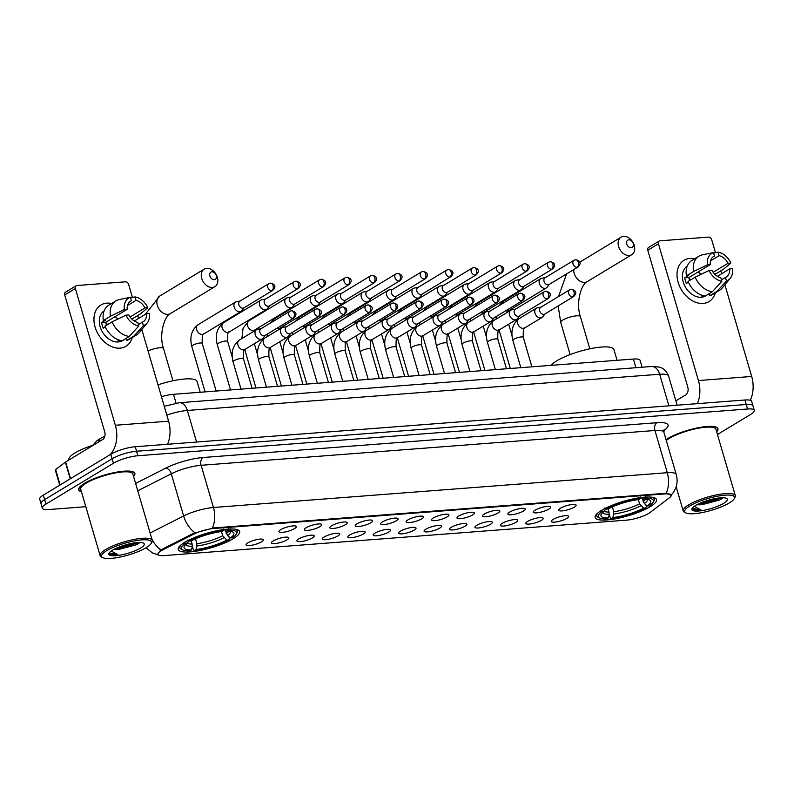<?xml version="1.0" encoding="UTF-8"?>
<svg xmlns="http://www.w3.org/2000/svg" width="794" height="794" viewBox="0 0 794 794"><rect width="100%" height="100%" fill="white"/><g stroke="black" fill="none" stroke-linecap="round" stroke-linejoin="round"><path stroke-width="1.19" d="M233.297 538.65A31.978 7.573 163.7 0 0 239.659 531.533A31.978 7.573 163.7 0 0 217.903 530.521A31.978 7.573 163.7 0 0 184.635 542.381A31.978 7.573 163.7 0 0 178.273 549.488A31.978 7.573 163.7 0 0 200.028 550.5A31.978 7.573 163.7 0 0 233.297 538.65M650.177 506.681A31.978 7.573 163.7 0 0 656.539 499.575A31.978 7.573 163.7 0 0 634.783 498.563A31.978 7.573 163.7 0 0 601.505 510.413A31.978 7.573 163.7 0 0 595.143 517.519A31.978 7.573 163.7 0 0 616.898 518.532A31.978 7.573 163.7 0 0 650.177 506.681M560.534 508.2A9.052 2.144 -16.3 0 1 569.338 504.974A9.052 2.144 -16.3 0 1 575.928 504.855A9.052 2.144 -16.3 0 1 574.31 507.148A9.052 2.144 -16.3 0 1 564.286 510.611A9.052 2.144 -16.3 0 1 558.738 509.887A9.052 2.144 -16.3 0 1 560.534 508.2M535.096 510.155A9.052 2.144 -16.3 0 1 543.9 506.929A9.052 2.144 -16.3 0 1 550.49 506.81A9.052 2.144 -16.3 0 1 548.872 509.093A9.052 2.144 -16.3 0 1 538.858 512.567A9.052 2.144 -16.3 0 1 533.31 511.832A9.052 2.144 -16.3 0 1 535.096 510.155M509.669 512.1A9.052 2.144 -16.3 0 1 518.462 508.875A9.052 2.144 -16.3 0 1 525.062 508.756A9.052 2.144 -16.3 0 1 523.435 511.048A9.052 2.144 -16.3 0 1 513.42 514.512A9.052 2.144 -16.3 0 1 507.872 513.787A9.052 2.144 -16.3 0 1 509.669 512.1M484.231 514.055A9.052 2.144 -16.3 0 1 493.034 510.83A9.052 2.144 -16.3 0 1 499.625 510.711A9.052 2.144 -16.3 0 1 498.007 512.993A9.052 2.144 -16.3 0 1 487.982 516.467A9.052 2.144 -16.3 0 1 482.434 515.733A9.052 2.144 -16.3 0 1 484.231 514.055M458.793 516.001A9.052 2.144 -16.3 0 1 467.597 512.775A9.052 2.144 -16.3 0 1 474.187 512.656A9.052 2.144 -16.3 0 1 472.569 514.949A9.052 2.144 -16.3 0 1 462.545 518.413A9.052 2.144 -16.3 0 1 456.997 517.688A9.052 2.144 -16.3 0 1 458.793 516.001M433.365 517.956A9.052 2.144 -16.3 0 1 442.159 514.73A9.052 2.144 -16.3 0 1 448.759 514.611A9.052 2.144 -16.3 0 1 447.131 516.894A9.052 2.144 -16.3 0 1 437.117 520.368A9.052 2.144 -16.3 0 1 431.569 519.633A9.052 2.144 -16.3 0 1 433.365 517.956M407.927 519.901A9.052 2.144 -16.3 0 1 416.721 516.676A9.052 2.144 -16.3 0 1 423.321 516.557A9.052 2.144 -16.3 0 1 421.703 518.849A9.052 2.144 -16.3 0 1 411.679 522.313A9.052 2.144 -16.3 0 1 406.131 521.589A9.052 2.144 -16.3 0 1 407.927 519.901M382.49 521.856A9.052 2.144 -16.3 0 1 391.293 518.631A9.052 2.144 -16.3 0 1 397.883 518.512A9.052 2.144 -16.3 0 1 396.266 520.795A9.052 2.144 -16.3 0 1 386.241 524.268A9.052 2.144 -16.3 0 1 380.693 523.534A9.052 2.144 -16.3 0 1 382.49 521.856M357.052 523.802A9.052 2.144 -16.3 0 1 365.855 520.576A9.052 2.144 -16.3 0 1 372.446 520.457A9.052 2.144 -16.3 0 1 370.828 522.75A9.052 2.144 -16.3 0 1 360.813 526.214A9.052 2.144 -16.3 0 1 355.265 525.489A9.052 2.144 -16.3 0 1 357.052 523.802M331.624 525.757A9.052 2.144 -16.3 0 1 340.418 522.521A9.052 2.144 -16.3 0 1 347.018 522.412A9.052 2.144 -16.3 0 1 345.39 524.695A9.052 2.144 -16.3 0 1 335.376 528.169A9.052 2.144 -16.3 0 1 329.828 527.434A9.052 2.144 -16.3 0 1 331.624 525.757M306.186 527.702A9.052 2.144 -16.3 0 1 314.99 524.477A9.052 2.144 -16.3 0 1 321.58 524.358A9.052 2.144 -16.3 0 1 319.962 526.65A9.052 2.144 -16.3 0 1 309.938 530.114A9.052 2.144 -16.3 0 1 304.39 529.39A9.052 2.144 -16.3 0 1 306.186 527.702M280.748 529.658A9.052 2.144 -16.3 0 1 289.552 526.422A9.052 2.144 -16.3 0 1 296.142 526.313A9.052 2.144 -16.3 0 1 294.524 528.596A9.052 2.144 -16.3 0 1 284.5 532.069A9.052 2.144 -16.3 0 1 278.952 531.335A9.052 2.144 -16.3 0 1 280.748 529.658M553.071 519.445A9.052 2.144 -16.3 0 1 561.864 516.219A9.052 2.144 -16.3 0 1 568.464 516.1A9.052 2.144 -16.3 0 1 566.847 518.383A9.052 2.144 -16.3 0 1 556.822 521.856A9.052 2.144 -16.3 0 1 551.274 521.132A9.052 2.144 -16.3 0 1 553.071 519.445M527.633 521.39A9.052 2.144 -16.3 0 1 536.436 518.164A9.052 2.144 -16.3 0 1 543.027 518.055A9.052 2.144 -16.3 0 1 541.409 520.338A9.052 2.144 -16.3 0 1 531.385 523.802A9.052 2.144 -16.3 0 1 525.836 523.077A9.052 2.144 -16.3 0 1 527.633 521.39M502.205 523.345A9.052 2.144 -16.3 0 1 510.999 520.12A9.052 2.144 -16.3 0 1 517.589 520.001A9.052 2.144 -16.3 0 1 515.971 522.283A9.052 2.144 -16.3 0 1 505.957 525.757A9.052 2.144 -16.3 0 1 500.409 525.033A9.052 2.144 -16.3 0 1 502.205 523.345M476.767 525.291A9.052 2.144 -16.3 0 1 485.561 522.065A9.052 2.144 -16.3 0 1 492.161 521.956A9.052 2.144 -16.3 0 1 490.543 524.239A9.052 2.144 -16.3 0 1 480.519 527.702A9.052 2.144 -16.3 0 1 474.971 526.978A9.052 2.144 -16.3 0 1 476.767 525.291M451.329 527.246A9.052 2.144 -16.3 0 1 460.133 524.02A9.052 2.144 -16.3 0 1 466.723 523.901A9.052 2.144 -16.3 0 1 465.105 526.184A9.052 2.144 -16.3 0 1 455.081 529.658A9.052 2.144 -16.3 0 1 449.533 528.923A9.052 2.144 -16.3 0 1 451.329 527.246M425.892 529.191A9.052 2.144 -16.3 0 1 434.695 525.965A9.052 2.144 -16.3 0 1 441.285 525.856A9.052 2.144 -16.3 0 1 439.668 528.139A9.052 2.144 -16.3 0 1 429.643 531.603A9.052 2.144 -16.3 0 1 424.095 530.878A9.052 2.144 -16.3 0 1 425.892 529.191M400.464 531.146A9.052 2.144 -16.3 0 1 409.257 527.921A9.052 2.144 -16.3 0 1 415.858 527.802A9.052 2.144 -16.3 0 1 414.23 530.084A9.052 2.144 -16.3 0 1 404.215 533.558A9.052 2.144 -16.3 0 1 398.667 532.824A9.052 2.144 -16.3 0 1 400.464 531.146M375.026 533.092A9.052 2.144 -16.3 0 1 383.82 529.866A9.052 2.144 -16.3 0 1 390.42 529.757A9.052 2.144 -16.3 0 1 388.802 532.04A9.052 2.144 -16.3 0 1 378.778 535.503A9.052 2.144 -16.3 0 1 373.23 534.779A9.052 2.144 -16.3 0 1 375.026 533.092M349.588 535.047A9.052 2.144 -16.3 0 1 358.392 531.821A9.052 2.144 -16.3 0 1 364.982 531.702A9.052 2.144 -16.3 0 1 363.364 533.985A9.052 2.144 -16.3 0 1 353.34 537.459A9.052 2.144 -16.3 0 1 347.792 536.724A9.052 2.144 -16.3 0 1 349.588 535.047M324.16 536.992A9.052 2.144 -16.3 0 1 332.954 533.766A9.052 2.144 -16.3 0 1 339.544 533.657A9.052 2.144 -16.3 0 1 337.926 535.94A9.052 2.144 -16.3 0 1 327.912 539.404A9.052 2.144 -16.3 0 1 322.364 538.679A9.052 2.144 -16.3 0 1 324.16 536.992M298.723 538.947A9.052 2.144 -16.3 0 1 307.516 535.722A9.052 2.144 -16.3 0 1 314.116 535.603A9.052 2.144 -16.3 0 1 312.499 537.885A9.052 2.144 -16.3 0 1 302.474 541.359A9.052 2.144 -16.3 0 1 296.926 540.625A9.052 2.144 -16.3 0 1 298.723 538.947M273.285 540.893A9.052 2.144 -16.3 0 1 282.088 537.667A9.052 2.144 -16.3 0 1 288.679 537.558A9.052 2.144 -16.3 0 1 287.061 539.841A9.052 2.144 -16.3 0 1 277.037 543.304A9.052 2.144 -16.3 0 1 271.488 542.58A9.052 2.144 -16.3 0 1 273.285 540.893M247.847 542.848A9.052 2.144 -16.3 0 1 256.651 539.622A9.052 2.144 -16.3 0 1 263.241 539.503A9.052 2.144 -16.3 0 1 261.623 541.786A9.052 2.144 -16.3 0 1 251.609 545.26A9.052 2.144 -16.3 0 1 246.061 544.525A9.052 2.144 -16.3 0 1 247.847 542.848M650.236 512.368A16.297 3.861 -16.3 0 1 648.758 513.361A16.297 3.861 -16.3 0 1 626.764 520.12L163.981 555.601A16.297 3.861 -16.3 0 1 157.937 554.371A16.297 3.861 -16.3 0 1 163.028 549.726L193.567 534.233A16.297 3.861 -16.3 0 1 213.705 528.506L665.164 493.888A16.297 3.861 -16.3 0 1 671.208 495.119A16.297 3.861 -16.3 0 1 669.441 497.749L650.236 512.368M161.45 396.692A18.103 4.288 -16.3 0 1 173.489 394.31L633.404 359.047A18.103 4.288 -16.3 0 1 640.123 360.416L642.118 367.245M716.645 431.767A29.269 6.928 163.7 0 0 717.945 428.691A29.269 6.928 163.7 0 0 698.035 427.768A29.269 6.928 163.7 0 0 667.585 438.616A29.269 6.928 163.7 0 0 666.037 439.608M133.571 476.469A29.269 6.928 163.7 0 0 134.871 473.393A29.269 6.928 163.7 0 0 114.961 472.47A29.269 6.928 163.7 0 0 84.511 483.318A29.269 6.928 163.7 0 0 78.685 489.829A29.269 6.928 163.7 0 0 81.445 491.714M717.448 434.517L750.697 414.399A18.103 4.288 163.7 0 0 754.3 410.369L751.67 401.367A18.103 4.288 163.7 0 0 744.951 399.997L135.248 446.744A18.103 4.288 163.7 0 0 110.813 454.247L43.303 495.119L44.623 499.615A18.103 4.288 163.7 0 0 41.02 503.644A18.103 4.288 163.7 0 1 44.623 499.615L112.133 458.753L44.623 499.615L45.933 504.121A18.103 4.288 163.7 0 0 42.33 508.14A18.103 4.288 163.7 0 0 49.049 509.52L85.821 506.701M135.248 446.744L136.568 451.24A18.103 4.288 163.7 0 0 112.133 458.753A18.103 4.288 163.7 0 1 136.568 451.24L746.271 404.493L136.568 451.24L137.878 455.746A18.103 4.288 163.7 0 0 113.453 463.259L45.933 504.121M752.98 405.863A18.103 4.288 163.7 0 0 746.271 404.493A18.103 4.288 163.7 0 1 752.98 405.863M159.763 551.145L162.79 548.912L193.329 533.419L213.546 527.95L664.995 493.332L671.089 494.751M754.3 410.369A18.103 4.288 163.7 0 0 747.581 408.999L137.878 455.746M43.303 495.119A18.103 4.288 163.7 0 0 39.7 499.138L42.33 508.14M689.946 258.427A24.138 17.508 -121.2 0 1 694.681 258.775A24.138 17.508 -121.2 0 0 689.946 258.427A24.138 17.508 -121.2 0 0 678.155 282.346A24.138 17.508 -121.2 0 0 703.107 303.447A24.138 17.508 -121.2 0 1 679.595 286.257A24.138 17.508 -121.2 0 1 684.021 260.283A24.138 17.508 -121.2 0 1 689.946 258.427M715.305 292.847A24.138 17.508 -121.2 0 1 703.107 303.447A24.138 17.508 -121.2 0 0 709.022 301.581A24.138 17.508 -121.2 0 0 715.305 292.847M750.27 400.285A24.138 15.602 -94.4 0 0 751.69 376.465L724.882 284.798M697.34 403.65A24.138 15.602 -94.4 0 0 698.432 380.554L658.444 243.818L647.785 250.269L687.763 387.006A6.034 3.901 85.6 0 1 685.857 394.777L675.853 400.841M721.647 273.741L720.803 270.843M715.503 252.74L711.702 239.728A3.017 2.193 58.8 0 0 708.585 237.098L659.913 240.83A3.017 2.193 58.8 0 0 659.179 241.058A3.017 2.193 58.8 0 0 658.444 243.818M647.785 250.269A3.017 2.193 -121.2 0 1 648.519 247.51L659.179 241.058M689.013 278.168A15.086 10.947 -121.2 0 1 690.73 279.835M710.58 260.819L719.086 255.668A12.069 8.754 -121.2 0 1 728.048 263.251L713.141 272.273M717.359 276.332L729.686 268.878A12.069 8.754 -121.2 0 1 726.222 277.066A12.069 8.754 -121.2 0 1 725.458 277.463L721.468 279.875M698.075 271.985A12.069 8.754 -121.2 0 1 700.933 274.377M709.29 293.671L705.588 295.904A17.498 12.694 -121.2 0 1 701.301 297.254A17.498 12.694 -121.2 0 1 684.319 284.947A17.498 12.694 -121.2 0 1 687.247 266.099M704.218 295.874A17.498 12.694 -121.2 0 1 703.424 295.964A17.498 12.694 -121.2 0 1 701.062 295.894L702.035 295.308M689.539 280.56A12.069 8.754 58.8 0 1 688.944 277.513L710.263 264.61L707.444 264.829L693.519 271.528L686.413 275.826L688.269 275.687L684.716 277.84A17.498 12.694 -121.2 0 0 686.363 283.468L688.398 282.237M709.27 293.611L709.876 295.676L716.982 291.368L726.47 280.927L725.458 277.463M729.686 268.878L732.515 268.66A15.691 11.384 -121.2 0 1 730.242 278.307L722.351 287.865A19.91 14.441 -121.2 0 1 719.632 290.227L712.526 294.534A19.91 14.441 -121.2 0 1 709.876 295.676M705.28 296.023A19.91 14.441 -121.2 0 1 688.061 281.453L695.167 277.156L709.082 270.456L711.91 270.238A12.069 8.754 -121.2 0 0 720.863 277.811L721.875 281.274L712.387 291.726L705.28 296.023M686.413 275.826A19.91 14.441 -121.2 0 1 691.902 260.462L699.008 256.154A19.91 14.441 -121.2 0 1 701.658 255.013L713.478 252.561L714.491 256.025L713.022 256.909M719.632 290.227A19.91 14.441 -121.2 0 1 716.982 291.368M712.387 291.726A19.91 14.441 -121.2 0 1 695.167 277.156M693.519 271.528A19.91 14.441 -121.2 0 1 699.008 256.154M730.242 278.307A15.691 11.384 -121.2 0 1 726.47 280.927M721.875 281.274A15.691 11.384 -121.2 0 1 709.082 270.456M707.444 264.829A15.691 11.384 -121.2 0 1 713.478 252.561M710.263 264.61A12.069 8.754 -121.2 0 1 713.727 256.412A12.069 8.754 -121.2 0 1 714.491 256.025M714.342 273.771L716.367 273.533L723.473 269.235L730.867 263.032L728.048 263.251M719.086 255.668L718.074 252.204L713.647 253.127M718.074 252.204A15.691 11.384 -121.2 0 1 730.867 263.032M688.944 277.513L684.716 277.84M689.857 505.937A25.944 6.144 163.7 0 0 685.867 512.924A25.944 6.144 163.7 0 0 705.34 511.892A25.944 6.144 163.7 0 0 729.339 502.91A25.944 6.144 163.7 0 0 734.172 498.801A25.944 6.144 163.7 0 0 719.731 495.803A25.944 6.144 163.7 0 0 689.857 505.937M734.172 498.801L734.986 497.411A27.155 6.431 163.7 0 0 735.333 495.684A27.155 6.431 163.7 0 0 716.863 494.821A27.155 6.431 163.7 0 0 688.606 504.885A27.155 6.431 163.7 0 0 683.207 510.919A27.155 6.431 163.7 0 0 684.438 512.199L685.867 512.924M735.333 495.684L715.92 429.286A27.155 6.431 163.7 0 0 697.44 428.423A27.155 6.431 163.7 0 0 669.193 438.487A27.155 6.431 163.7 0 0 666.295 440.491M716.585 431.569A28.961 6.858 163.7 0 0 717.657 428.77A28.961 6.858 163.7 0 0 697.946 427.857A28.961 6.858 163.7 0 0 667.814 438.596A28.961 6.858 163.7 0 0 666.067 439.727M696.963 504.706A13.637 3.226 163.7 0 0 703.067 504.408L697.866 504.24M723.652 503.346A18.461 4.377 163.7 0 0 726.5 498.384A18.461 4.377 163.7 0 0 712.645 499.108A18.461 4.377 163.7 0 0 695.554 505.5A18.461 4.377 163.7 0 0 692.11 508.438A18.461 4.377 163.7 0 0 702.402 510.562A18.461 4.377 163.7 0 0 723.652 503.346M703.067 504.408L719.692 499.992L722.729 498.086M692.517 507.862L692.904 509.48C694.214 510.274 696.904 510.423 700.953 509.917L694.274 506.334M676.627 400.365A30.172 7.146 163.7 0 0 675.793 400.633M700.953 509.917L692.437 508.388M719.86 497.898L701.648 502.542M722.292 497.759L705.409 502.939L699.048 503.674M628.818 239.838A4.228 3.067 58.8 0 0 626.754 244.026A4.228 3.067 58.8 0 0 631.121 247.718A4.228 3.067 58.8 0 0 633.185 243.53A4.228 3.067 58.8 0 0 628.818 239.838M629.215 255.499A10.262 7.444 -121.2 0 1 619.221 248.194A10.262 7.444 -121.2 0 1 621.106 237.158A10.262 7.444 -121.2 0 1 623.618 236.364A10.262 7.444 -121.2 0 1 633.612 243.669A10.262 7.444 -121.2 0 1 631.726 254.705A10.262 7.444 -121.2 0 1 629.215 255.499M642.187 498.443L644.381 503.575L647.229 505.967A25.944 6.144 163.7 0 0 649.571 500.051A25.944 6.144 163.7 0 0 643.309 499.188L644.956 498.195L645.343 496.637M617.067 360.297L613.931 349.558A33.189 7.861 163.7 0 0 591.351 348.506A33.189 7.861 163.7 0 0 556.822 360.804A33.189 7.861 163.7 0 0 551.125 365.359M597.872 512.954A29.934 7.086 163.7 0 0 596.78 515.822A29.934 7.086 163.7 0 0 598.14 517.231L599.569 517.956A28.723 6.799 163.7 0 0 606.725 518.909L608.373 517.906L609.246 514.373L608.254 508.845M647.229 505.967L649.353 505.808A28.723 6.799 163.7 0 0 653.045 502.324L653.859 500.935A29.934 7.086 163.7 0 0 654.236 499.019A29.934 7.086 163.7 0 0 651.775 497.183M601.078 510.234L602.328 511.286A28.723 6.799 163.7 0 0 599.569 517.956M604.631 508.081L605.882 509.143A28.723 6.799 163.7 0 1 640.361 498.543L640.748 496.984M653.045 502.324A28.723 6.799 163.7 0 0 644.956 498.195M602.328 511.286L604.452 511.128A25.944 6.144 163.7 0 0 601.266 514.175A25.944 6.144 163.7 0 0 608.373 517.906M640.361 498.543L638.723 499.535A25.944 6.144 163.7 0 0 608.006 508.974L605.882 509.143M605.812 508.418L604.452 511.128M643.309 499.188L640.947 497.62M645.81 504.776L646.395 506.761L645.8 507.962A28.723 6.799 163.7 0 1 611.32 518.551L610.268 517.857L609.246 514.363A23.215 5.498 163.7 0 1 602.795 512.428M611.32 518.551L612.958 517.559A25.944 6.144 163.7 0 0 643.676 508.12L645.8 507.962M612.363 506.87L613.782 511.713L612.958 517.559M643.676 508.12L639.567 503.793L638.336 499.585M211.948 271.806A4.228 3.067 58.8 0 0 209.884 275.994A4.228 3.067 58.8 0 0 214.251 279.687A4.228 3.067 58.8 0 0 216.305 275.498A4.228 3.067 58.8 0 0 211.948 271.806M212.335 287.458A10.262 7.444 -121.2 0 1 202.351 280.153A10.262 7.444 -121.2 0 1 204.227 269.116A10.262 7.444 -121.2 0 1 206.748 268.332A10.262 7.444 -121.2 0 1 216.742 275.637A10.262 7.444 -121.2 0 1 214.856 286.674A10.262 7.444 -121.2 0 1 212.335 287.458M225.307 530.402L227.501 535.543L230.349 537.935A25.944 6.144 163.7 0 0 232.702 532.01A25.944 6.144 163.7 0 0 226.439 531.146L228.077 530.154L228.464 528.596M180.992 544.912A29.934 7.086 163.7 0 0 179.91 547.791A29.934 7.086 163.7 0 0 181.26 549.19L182.689 549.924A28.723 6.799 163.7 0 0 189.845 550.867L191.493 549.875L192.376 546.341L191.374 540.813M230.349 537.935L232.473 537.766A28.723 6.799 163.7 0 0 236.165 534.283L236.979 532.893A29.934 7.086 163.7 0 0 237.366 530.988A29.934 7.086 163.7 0 0 234.905 529.151M184.208 542.203L185.459 543.255A28.723 6.799 163.7 0 0 182.689 549.924M187.761 540.049L189.012 541.101A28.723 6.799 163.7 0 1 223.491 530.501L223.878 528.953M236.165 534.283A28.723 6.799 163.7 0 0 228.077 530.154M185.459 543.255L187.583 543.086A25.944 6.144 163.7 0 0 184.397 546.133A25.944 6.144 163.7 0 0 191.493 549.875M223.491 530.501L221.844 531.504A25.944 6.144 163.7 0 0 191.136 540.942L189.012 541.101M188.932 540.377L187.583 543.086M226.439 531.146L224.067 529.578M200.197 392.266L197.051 381.517A33.189 7.861 163.7 0 0 157.986 384.852M228.94 536.744L229.516 538.729L228.92 539.92A28.723 6.799 163.7 0 1 194.441 550.52L193.399 549.825L192.376 546.332A23.215 5.498 163.7 0 1 185.915 544.386M194.441 550.52L196.088 549.517A25.944 6.144 163.7 0 0 226.796 540.079L228.92 539.92M195.493 538.838L196.902 543.682L196.088 549.517M226.796 540.079L222.687 535.751L221.466 531.553M542.024 278.237A5.429 3.94 58.8 0 0 541.677 278.277A5.429 3.94 58.8 0 0 540.694 278.654A5.429 3.94 58.8 0 0 539.374 283.617A5.429 3.94 58.8 0 0 544.982 288.361A5.429 3.94 58.8 0 0 546.312 287.944A5.429 3.94 58.8 0 0 547.106 287.239L549.418 284.302M577.049 267.3A3.92 2.848 58.8 0 1 573.228 264.501A3.92 2.848 58.8 0 1 573.953 260.283L545.021 277.791A3.92 2.848 58.8 0 0 544.069 281.374A3.92 2.848 58.8 0 0 548.128 284.808A3.92 2.848 58.8 0 0 549.091 284.5L578.012 266.992C581.436 263.37 580.662 260.948 575.68 259.727A3.92 2.531 -94.4 0 1 578.29 262.238A3.92 2.531 85.6 0 1 577.049 267.3A3.92 2.848 58.8 0 0 578.012 266.992M516.586 280.183A5.429 3.94 58.8 0 0 516.239 280.232A5.429 3.94 58.8 0 0 515.256 280.6A5.429 3.94 58.8 0 0 513.936 285.562A5.429 3.94 58.8 0 0 519.554 290.316A5.429 3.94 58.8 0 0 520.884 289.889A5.429 3.94 58.8 0 0 521.668 289.195L523.98 286.257M551.612 269.245A3.92 2.848 58.8 0 1 547.791 266.456A3.92 2.848 58.8 0 1 548.515 262.238L519.594 279.746A3.92 2.848 58.8 0 0 518.641 283.329A3.92 2.848 58.8 0 0 522.69 286.753A3.92 2.848 58.8 0 0 523.653 286.455L552.574 268.948C556.008 265.315 555.224 262.893 550.242 261.683A3.92 2.531 -94.4 0 1 552.852 264.194A3.92 2.531 85.6 0 1 551.612 269.245A3.92 2.848 58.8 0 0 552.574 268.948M491.149 282.138A5.429 3.94 58.8 0 0 490.811 282.178A5.429 3.94 58.8 0 0 489.819 282.555A5.429 3.94 58.8 0 0 488.499 287.517A5.429 3.94 58.8 0 0 494.116 292.261A5.429 3.94 58.8 0 0 495.446 291.845A5.429 3.94 58.8 0 0 496.23 291.14L498.543 288.202M526.184 271.201A3.92 2.848 58.8 0 1 522.363 268.402A3.92 2.848 58.8 0 1 523.077 264.184L494.156 281.691A3.92 2.848 58.8 0 0 493.203 285.274A3.92 2.848 58.8 0 0 497.252 288.708A3.92 2.848 58.8 0 0 498.215 288.401L527.147 270.893C530.571 267.27 529.797 264.849 524.814 263.628A3.92 2.531 -94.4 0 1 527.424 266.139A3.92 2.531 85.6 0 1 526.184 271.201A3.92 2.848 58.8 0 0 527.147 270.893M465.721 284.083A5.429 3.94 58.8 0 0 465.373 284.133A5.429 3.94 58.8 0 0 464.391 284.5A5.429 3.94 58.8 0 0 463.071 289.463A5.429 3.94 58.8 0 0 468.678 294.217A5.429 3.94 58.8 0 0 470.008 293.79A5.429 3.94 58.8 0 0 470.802 293.095L473.105 290.157M500.746 273.146A3.92 2.848 58.8 0 1 496.925 270.357A3.92 2.848 58.8 0 1 497.649 266.139L468.718 283.647A3.92 2.848 58.8 0 0 467.765 287.229A3.92 2.848 58.8 0 0 471.825 290.654A3.92 2.848 58.8 0 0 472.787 290.356L501.709 272.848C505.133 269.216 504.359 266.794 499.376 265.583A3.92 2.531 -94.4 0 1 501.987 268.094A3.92 2.531 85.6 0 1 500.746 273.146A3.92 2.848 58.8 0 0 501.709 272.848M440.283 286.038A5.429 3.94 58.8 0 0 439.936 286.078A5.429 3.94 58.8 0 0 438.953 286.455A5.429 3.94 58.8 0 0 437.633 291.418A5.429 3.94 58.8 0 0 443.241 296.162A5.429 3.94 58.8 0 0 444.58 295.745A5.429 3.94 58.8 0 0 445.365 295.04L447.677 292.103M475.308 275.101A3.92 2.848 58.8 0 1 471.487 272.302A3.92 2.848 58.8 0 1 472.212 268.084L443.29 285.592A3.92 2.848 58.8 0 0 442.337 289.175A3.92 2.848 58.8 0 0 446.387 292.609A3.92 2.848 58.8 0 0 447.35 292.301L476.271 274.793C479.695 271.171 478.921 268.749 473.939 267.528A3.92 2.531 -94.4 0 1 476.549 270.039A3.92 2.531 85.6 0 1 475.308 275.101A3.92 2.848 58.8 0 0 476.271 274.793M414.845 287.984A5.429 3.94 58.8 0 0 414.508 288.033A5.429 3.94 58.8 0 0 413.515 288.401A5.429 3.94 58.8 0 0 412.195 293.363A5.429 3.94 58.8 0 0 417.813 298.117A5.429 3.94 58.8 0 0 419.143 297.69A5.429 3.94 58.8 0 0 419.927 296.996L422.239 294.058M449.88 277.046A3.92 2.848 58.8 0 1 446.059 274.258A3.92 2.848 58.8 0 1 446.774 270.039L417.852 287.547A3.92 2.848 58.8 0 0 416.9 291.13A3.92 2.848 58.8 0 0 420.949 294.554A3.92 2.848 58.8 0 0 421.912 294.256L450.833 276.749C454.267 273.116 453.483 270.694 448.511 269.484A3.92 2.531 -94.4 0 1 451.111 271.995A3.92 2.531 85.6 0 1 449.88 277.046A3.92 2.848 58.8 0 0 450.833 276.749M389.417 289.939A5.429 3.94 58.8 0 0 389.07 289.979A5.429 3.94 58.8 0 0 388.077 290.356A5.429 3.94 58.8 0 0 386.757 295.318A5.429 3.94 58.8 0 0 392.375 300.063A5.429 3.94 58.8 0 0 393.705 299.646A5.429 3.94 58.8 0 0 394.499 298.941L396.802 296.003M424.443 279.002A3.92 2.848 58.8 0 1 420.622 276.203A3.92 2.848 58.8 0 1 421.336 271.985L392.415 289.492A3.92 2.848 58.8 0 0 391.462 293.075A3.92 2.848 58.8 0 0 395.521 296.509A3.92 2.848 58.8 0 0 396.474 296.202L425.405 278.694C428.829 275.071 428.055 272.65 423.073 271.429A3.92 2.531 -94.4 0 1 425.683 273.94A3.92 2.531 85.6 0 1 424.443 279.002A3.92 2.848 58.8 0 0 425.405 278.694M363.98 291.884A5.429 3.94 58.8 0 0 363.632 291.934A5.429 3.94 58.8 0 0 362.65 292.301A5.429 3.94 58.8 0 0 361.33 297.264A5.429 3.94 58.8 0 0 366.937 302.018A5.429 3.94 58.8 0 0 368.267 301.591A5.429 3.94 58.8 0 0 369.061 300.896L371.374 297.958M399.005 280.947A3.92 2.848 58.8 0 1 395.184 278.158A3.92 2.848 58.8 0 1 395.908 273.94L366.977 291.438A3.92 2.848 58.8 0 0 366.024 295.031A3.92 2.848 58.8 0 0 370.083 298.455A3.92 2.848 58.8 0 0 371.046 298.157L399.968 280.649C403.392 277.017 402.618 274.595 397.635 273.384A3.92 2.531 -94.4 0 1 400.245 275.895A3.92 2.531 85.6 0 1 399.005 280.947A3.92 2.848 58.8 0 0 399.968 280.649M338.542 293.84A5.429 3.94 58.8 0 0 338.194 293.879A5.429 3.94 58.8 0 0 337.212 294.256A5.429 3.94 58.8 0 0 335.892 299.219A5.429 3.94 58.8 0 0 341.509 303.963A5.429 3.94 58.8 0 0 342.839 303.546A5.429 3.94 58.8 0 0 343.623 302.842L345.936 299.904M373.567 282.902A3.92 2.848 58.8 0 1 369.746 280.103A3.92 2.848 58.8 0 1 370.47 275.885L341.549 293.393A3.92 2.848 58.8 0 0 340.596 296.976A3.92 2.848 58.8 0 0 344.646 300.41A3.92 2.848 58.8 0 0 345.608 300.102L374.53 282.595C377.964 278.972 377.18 276.55 372.197 275.329A3.92 2.531 -94.4 0 1 374.808 277.84A3.92 2.531 85.6 0 1 373.567 282.902A3.92 2.848 58.8 0 0 374.53 282.595M313.104 295.785A5.429 3.94 58.8 0 0 312.767 295.834A5.429 3.94 58.8 0 0 311.774 296.202A5.429 3.94 58.8 0 0 310.454 301.164A5.429 3.94 58.8 0 0 316.072 305.918A5.429 3.94 58.8 0 0 317.401 305.492A5.429 3.94 58.8 0 0 318.186 304.797L320.498 301.859M348.139 284.848A3.92 2.848 58.8 0 1 344.318 282.059A3.92 2.848 58.8 0 1 345.033 277.831L316.111 295.338A3.92 2.848 58.8 0 0 315.158 298.931A3.92 2.848 58.8 0 0 319.208 302.355A3.92 2.848 58.8 0 0 320.171 302.057L349.102 284.55C352.526 280.917 351.752 278.496 346.77 277.285A3.92 2.531 -94.4 0 1 349.38 279.796A3.92 2.531 85.6 0 1 348.139 284.848A3.92 2.848 58.8 0 0 349.102 284.55M287.676 297.74A5.429 3.94 58.8 0 0 287.329 297.78A5.429 3.94 58.8 0 0 286.346 298.157A5.429 3.94 58.8 0 0 285.026 303.119A5.429 3.94 58.8 0 0 290.634 307.864A5.429 3.94 58.8 0 0 291.964 307.447A5.429 3.94 58.8 0 0 292.758 306.742L295.06 303.804M322.701 286.803A3.92 2.848 58.8 0 1 318.88 284.004A3.92 2.848 58.8 0 1 319.605 279.786L290.673 297.293A3.92 2.848 58.8 0 0 289.721 300.876A3.92 2.848 58.8 0 0 293.78 304.31A3.92 2.848 58.8 0 0 294.743 304.003L323.664 286.495C327.088 282.872 326.314 280.451 321.332 279.23A3.92 2.531 -94.4 0 1 323.942 281.741A3.92 2.531 85.6 0 1 322.701 286.803A3.92 2.848 58.8 0 0 323.664 286.495M262.238 299.685A5.429 3.94 58.8 0 0 261.891 299.735A5.429 3.94 58.8 0 0 260.908 300.102A5.429 3.94 58.8 0 0 259.588 305.065A5.429 3.94 58.8 0 0 265.196 309.819A5.429 3.94 58.8 0 0 266.536 309.392A5.429 3.94 58.8 0 0 267.32 308.697L269.632 305.759M297.264 288.748A3.92 2.848 58.8 0 1 293.443 285.959A3.92 2.848 58.8 0 1 294.167 281.731L265.246 299.239A3.92 2.848 58.8 0 0 264.293 302.832A3.92 2.848 58.8 0 0 268.342 306.256A3.92 2.848 58.8 0 0 269.305 305.958L298.226 288.45C301.651 284.818 300.876 282.396 295.894 281.185A3.92 2.531 -94.4 0 1 298.504 283.696A3.92 2.531 85.6 0 1 297.264 288.748A3.92 2.848 58.8 0 0 298.226 288.45M236.801 301.631A5.429 3.94 58.8 0 0 236.463 301.68A5.429 3.94 58.8 0 0 235.471 302.057A5.429 3.94 58.8 0 0 234.151 307.02A5.429 3.94 58.8 0 0 239.768 311.764A5.429 3.94 58.8 0 0 241.098 311.347A5.429 3.94 58.8 0 0 241.882 310.643L244.195 307.705M271.836 290.703A3.92 2.848 58.8 0 1 268.015 287.904A3.92 2.848 58.8 0 1 268.729 283.686L239.808 301.194A3.92 2.848 58.8 0 0 238.855 304.777A3.92 2.848 58.8 0 0 242.904 308.211A3.92 2.848 58.8 0 0 243.867 307.903L272.789 290.396C276.223 286.773 275.449 284.351 270.466 283.13A3.92 2.531 -94.4 0 1 273.067 285.642A3.92 2.531 85.6 0 1 271.836 290.703A3.92 2.848 58.8 0 0 272.789 290.396M537.667 307.794A5.429 3.94 58.8 0 0 537.32 307.834A5.429 3.94 58.8 0 0 536.337 308.211A5.429 3.94 58.8 0 0 535.017 313.173A5.429 3.94 58.8 0 0 540.625 317.918A5.429 3.94 58.8 0 0 541.955 317.501A5.429 3.94 58.8 0 0 542.749 316.806L545.051 313.868M572.692 296.857A3.92 2.848 58.8 0 1 568.871 294.068A3.92 2.848 58.8 0 1 569.596 289.84L540.664 307.347A3.92 2.848 58.8 0 0 539.712 310.93A3.92 2.848 58.8 0 0 543.771 314.364A3.92 2.848 58.8 0 0 544.734 314.067L573.655 296.559C577.079 292.926 576.305 290.505 571.323 289.284A3.92 2.531 -94.4 0 1 573.933 291.805A3.92 2.531 85.6 0 1 572.692 296.857A3.92 2.848 58.8 0 0 573.655 296.559M512.229 309.739A5.429 3.94 58.8 0 0 511.882 309.789A5.429 3.94 58.8 0 0 510.899 310.166A5.429 3.94 58.8 0 0 509.579 315.129A5.429 3.94 58.8 0 0 515.187 319.873A5.429 3.94 58.8 0 0 516.527 319.456A5.429 3.94 58.8 0 0 517.311 318.751L519.623 315.813M547.255 298.802A3.92 2.848 58.8 0 1 543.433 296.013A3.92 2.848 58.8 0 1 544.158 291.795L515.237 309.303A3.92 2.848 58.8 0 0 514.274 312.886A3.92 2.848 58.8 0 0 518.333 316.31A3.92 2.848 58.8 0 0 519.296 316.012L548.217 298.504C551.641 294.882 550.867 292.46 545.885 291.239A3.92 2.531 -94.4 0 1 548.495 293.75A3.92 2.531 85.6 0 1 547.255 298.802A3.92 2.848 58.8 0 0 548.217 298.504M486.791 311.695A5.429 3.94 58.8 0 0 486.454 311.734A5.429 3.94 58.8 0 0 485.462 312.111A5.429 3.94 58.8 0 0 484.142 317.074A5.429 3.94 58.8 0 0 489.759 321.818A5.429 3.94 58.8 0 0 491.089 321.401A5.429 3.94 58.8 0 0 491.873 320.707L494.186 317.769M521.817 300.757A3.92 2.848 58.8 0 1 518.006 297.968A3.92 2.848 58.8 0 1 518.72 293.74L489.799 311.248A3.92 2.848 58.8 0 0 488.846 314.831A3.92 2.848 58.8 0 0 492.895 318.265A3.92 2.848 58.8 0 0 493.858 317.967L522.78 300.46C526.214 296.827 525.429 294.405 520.457 293.185A3.92 2.531 -94.4 0 1 523.057 295.705A3.92 2.531 85.6 0 1 521.817 300.757A3.92 2.848 58.8 0 0 522.78 300.46M461.364 313.64A5.429 3.94 58.8 0 0 461.016 313.69A5.429 3.94 58.8 0 0 460.024 314.067A5.429 3.94 58.8 0 0 458.704 319.029A5.429 3.94 58.8 0 0 464.321 323.773A5.429 3.94 58.8 0 0 465.651 323.357A5.429 3.94 58.8 0 0 466.445 322.652L468.748 319.714M496.389 302.703A3.92 2.848 58.8 0 1 492.568 299.914A3.92 2.848 58.8 0 1 493.282 295.696L464.361 313.203A3.92 2.848 58.8 0 0 463.408 316.786A3.92 2.848 58.8 0 0 467.468 320.21A3.92 2.848 58.8 0 0 468.42 319.913L497.352 302.405C500.776 298.782 500.002 296.361 495.019 295.14A3.92 2.531 -94.4 0 1 497.63 297.651A3.92 2.531 85.6 0 1 496.389 302.703A3.92 2.848 58.8 0 0 497.352 302.405M435.926 315.595A5.429 3.94 58.8 0 0 435.578 315.635A5.429 3.94 58.8 0 0 434.596 316.012A5.429 3.94 58.8 0 0 433.276 320.974A5.429 3.94 58.8 0 0 438.884 325.719A5.429 3.94 58.8 0 0 440.213 325.302A5.429 3.94 58.8 0 0 441.007 324.607L443.32 321.669M470.951 304.658A3.92 2.848 58.8 0 1 467.13 301.869A3.92 2.848 58.8 0 1 467.855 297.641L438.923 315.149A3.92 2.848 58.8 0 0 437.97 318.731A3.92 2.848 58.8 0 0 442.03 322.166A3.92 2.848 58.8 0 0 442.992 321.868L471.914 304.36C475.338 300.728 474.564 298.306 469.582 297.085A3.92 2.531 -94.4 0 1 472.192 299.606A3.92 2.531 85.6 0 1 470.951 304.658A3.92 2.848 58.8 0 0 471.914 304.36M410.488 317.54A5.429 3.94 58.8 0 0 410.141 317.59A5.429 3.94 58.8 0 0 409.158 317.967A5.429 3.94 58.8 0 0 407.838 322.93A5.429 3.94 58.8 0 0 413.456 327.674A5.429 3.94 58.8 0 0 414.786 327.257A5.429 3.94 58.8 0 0 415.57 326.552L417.882 323.615M445.513 306.603A3.92 2.848 58.8 0 1 441.692 303.814A3.92 2.848 58.8 0 1 442.417 299.596L413.495 317.104A3.92 2.848 58.8 0 0 412.543 320.687A3.92 2.848 58.8 0 0 416.592 324.111A3.92 2.848 58.8 0 0 417.555 323.813L446.476 306.305C449.91 302.683 449.126 300.261 444.144 299.04A3.92 2.531 -94.4 0 1 446.754 301.551A3.92 2.531 85.6 0 1 445.513 306.603A3.92 2.848 58.8 0 0 446.476 306.305M385.05 319.496A5.429 3.94 58.8 0 0 384.713 319.535A5.429 3.94 58.8 0 0 383.72 319.913A5.429 3.94 58.8 0 0 382.4 324.875A5.429 3.94 58.8 0 0 388.018 329.619A5.429 3.94 58.8 0 0 389.348 329.202A5.429 3.94 58.8 0 0 390.132 328.508L392.444 325.57M420.086 308.558A3.92 2.848 58.8 0 1 416.264 305.769A3.92 2.848 58.8 0 1 416.979 301.541L388.058 319.049A3.92 2.848 58.8 0 0 387.105 322.632A3.92 2.848 58.8 0 0 391.154 326.066A3.92 2.848 58.8 0 0 392.117 325.758L421.048 308.261C424.472 304.628 423.698 302.206 418.716 300.986A3.92 2.531 -94.4 0 1 421.326 303.507A3.92 2.531 85.6 0 1 420.086 308.558A3.92 2.848 58.8 0 0 421.048 308.261M359.622 321.441A5.429 3.94 58.8 0 0 359.275 321.491A5.429 3.94 58.8 0 0 358.293 321.858A5.429 3.94 58.8 0 0 356.972 326.83A5.429 3.94 58.8 0 0 362.58 331.574A5.429 3.94 58.8 0 0 363.91 331.158A5.429 3.94 58.8 0 0 364.704 330.453L367.007 327.515M394.648 310.504A3.92 2.848 58.8 0 1 390.827 307.715A3.92 2.848 58.8 0 1 391.551 303.497L362.62 321.004A3.92 2.848 58.8 0 0 361.667 324.587A3.92 2.848 58.8 0 0 365.726 328.011A3.92 2.848 58.8 0 0 366.689 327.714L395.611 310.206C399.035 306.583 398.26 304.162 393.278 302.941A3.92 2.531 -94.4 0 1 395.888 305.452A3.92 2.531 85.6 0 1 394.648 310.504A3.92 2.848 58.8 0 0 395.611 310.206M334.185 323.396A5.429 3.94 58.8 0 0 333.837 323.436A5.429 3.94 58.8 0 0 332.855 323.813A5.429 3.94 58.8 0 0 331.535 328.776A5.429 3.94 58.8 0 0 337.142 333.52A5.429 3.94 58.8 0 0 338.482 333.103A5.429 3.94 58.8 0 0 339.266 332.408L341.579 329.47M369.21 312.459A3.92 2.848 58.8 0 1 365.389 309.66A3.92 2.848 58.8 0 1 366.113 305.442L337.192 322.95A3.92 2.848 58.8 0 0 336.239 326.533A3.92 2.848 58.8 0 0 340.289 329.967A3.92 2.848 58.8 0 0 341.251 329.659L370.173 312.151C373.597 308.529 372.823 306.107 367.84 304.886A3.92 2.531 -94.4 0 1 370.451 307.407A3.92 2.531 85.6 0 1 369.21 312.459A3.92 2.848 58.8 0 0 370.173 312.151M308.747 325.342A5.429 3.94 58.8 0 0 308.409 325.391A5.429 3.94 58.8 0 0 307.417 325.758A5.429 3.94 58.8 0 0 306.097 330.731A5.429 3.94 58.8 0 0 311.714 335.475A5.429 3.94 58.8 0 0 313.044 335.058A5.429 3.94 58.8 0 0 313.829 334.353L316.141 331.416M343.782 314.404A3.92 2.848 58.8 0 1 339.961 311.615A3.92 2.848 58.8 0 1 340.676 307.397L311.754 324.905A3.92 2.848 58.8 0 0 310.801 328.488A3.92 2.848 58.8 0 0 314.851 331.912A3.92 2.848 58.8 0 0 315.813 331.614L344.735 314.106C348.169 310.484 347.385 308.062 342.413 306.841A3.92 2.531 -94.4 0 1 345.013 309.352A3.92 2.531 85.6 0 1 343.782 314.404A3.92 2.848 58.8 0 0 344.735 314.106M283.319 327.297A5.429 3.94 58.8 0 0 282.972 327.336A5.429 3.94 58.8 0 0 281.979 327.714A5.429 3.94 58.8 0 0 280.659 332.676A5.429 3.94 58.8 0 0 286.277 337.42A5.429 3.94 58.8 0 0 287.607 337.003A5.429 3.94 58.8 0 0 288.401 336.309L290.703 333.371M318.344 316.359A3.92 2.848 58.8 0 1 314.523 313.561A3.92 2.848 58.8 0 1 315.238 309.342L286.316 326.85A3.92 2.848 58.8 0 0 285.364 330.433A3.92 2.848 58.8 0 0 289.423 333.867A3.92 2.848 58.8 0 0 290.376 333.559L319.307 316.052C322.731 312.429 321.957 310.007 316.975 308.787A3.92 2.531 -94.4 0 1 319.585 311.308A3.92 2.531 85.6 0 1 318.344 316.359A3.92 2.848 58.8 0 0 319.307 316.052M257.881 329.242A5.429 3.94 58.8 0 0 257.534 329.292A5.429 3.94 58.8 0 0 256.551 329.659A5.429 3.94 58.8 0 0 255.231 334.631A5.429 3.94 58.8 0 0 260.839 339.375A5.429 3.94 58.8 0 0 262.169 338.959A5.429 3.94 58.8 0 0 262.963 338.254L265.275 335.316M292.907 318.305A3.92 2.848 58.8 0 1 289.085 315.516A3.92 2.848 58.8 0 1 289.81 311.298L260.879 328.805A3.92 2.848 58.8 0 0 259.926 332.388A3.92 2.848 58.8 0 0 263.985 335.812A3.92 2.848 58.8 0 0 264.948 335.515L293.869 318.007C297.293 314.384 296.519 311.963 291.537 310.742A3.92 2.531 -94.4 0 1 294.147 313.253A3.92 2.531 85.6 0 1 292.907 318.305A3.92 2.848 58.8 0 0 293.869 318.007M106.872 303.139A24.138 17.508 -121.2 0 1 111.607 303.487A24.138 17.508 -121.2 0 0 106.872 303.139A24.138 17.508 -121.2 0 0 95.082 327.049A24.138 17.508 -121.2 0 0 120.033 348.149A24.138 17.508 -121.2 0 1 96.521 330.959A24.138 17.508 -121.2 0 1 100.947 304.995A24.138 17.508 -121.2 0 1 106.872 303.139M132.221 337.559A24.138 17.508 -121.2 0 1 120.033 348.149A24.138 17.508 -121.2 0 0 125.948 346.293L125.948 346.293A24.138 17.508 -121.2 0 0 132.221 337.559M167.524 444.273A24.138 15.602 -94.4 0 0 168.606 421.177L141.808 329.51M109.582 455.002A24.138 15.602 -94.4 0 0 115.348 425.256L75.37 288.52L64.711 294.971L104.689 431.708A6.034 3.901 85.6 0 1 102.783 439.489L65.634 461.979L70.507 478.653M138.573 318.454L137.729 315.555M132.429 297.442L128.628 284.441A3.017 2.193 58.8 0 0 125.512 281.801L76.839 285.532A3.017 2.193 58.8 0 0 76.105 285.761A3.017 2.193 58.8 0 0 75.37 288.52M64.711 294.971A3.017 2.193 -121.2 0 1 65.445 292.222L76.105 285.761M59.729 485.174L55.302 470.048A3.017 0.715 -16.3 0 1 55.63 469.562L65.356 462.158A3.017 0.715 -16.3 0 1 65.634 461.979M105.939 322.88A15.086 10.947 -121.2 0 1 107.656 324.548M127.506 305.521L136.012 300.38A12.069 8.754 -121.2 0 1 144.965 307.953L130.067 316.975M134.285 321.044L146.612 313.58A12.069 8.754 -121.2 0 1 143.148 321.769A12.069 8.754 -121.2 0 1 142.384 322.166L138.394 324.587M115.001 316.697A12.069 8.754 -121.2 0 1 117.859 319.079M126.206 338.373L122.514 340.616A17.498 12.694 -121.2 0 1 118.217 341.966A17.498 12.694 -121.2 0 1 101.245 329.659A17.498 12.694 -121.2 0 1 104.173 310.811M121.145 340.576A17.498 12.694 -121.2 0 1 120.351 340.676A17.498 12.694 -121.2 0 1 117.988 340.606L118.951 340.021M106.465 325.272A12.069 8.754 58.8 0 1 105.87 322.225L127.189 309.313L124.36 309.531L110.445 316.24L103.339 320.538L105.195 320.399L101.642 322.543A17.498 12.694 -121.2 0 0 103.289 328.17L105.324 326.939M126.196 338.323L126.802 340.378L133.908 336.08L143.396 325.629L142.384 322.166M146.612 313.58L149.441 313.362A15.691 11.384 -121.2 0 1 147.168 323.009L139.278 332.577A19.91 14.441 -121.2 0 1 136.548 334.939L129.442 339.237A19.91 14.441 -121.2 0 1 126.802 340.378M122.207 340.735A19.91 14.441 -121.2 0 1 104.977 326.165L112.093 321.858L126.008 315.158L128.836 314.94A12.069 8.754 -121.2 0 0 137.789 322.523L138.801 325.977L129.313 336.428L122.207 340.735M103.339 320.538A19.91 14.441 -121.2 0 1 108.828 305.164L115.934 300.866A19.91 14.441 -121.2 0 1 118.574 299.725L130.405 297.264L131.417 300.728L129.948 301.621M136.548 334.939A19.91 14.441 -121.2 0 1 133.908 336.08M129.313 336.428A19.91 14.441 -121.2 0 1 112.093 321.858M110.445 316.24A19.91 14.441 -121.2 0 1 115.934 300.866M147.168 323.009A15.691 11.384 -121.2 0 1 143.396 325.629M138.801 325.977A15.691 11.384 -121.2 0 1 126.008 315.158M124.36 309.531A15.691 11.384 -121.2 0 1 130.405 297.264M127.189 309.313A12.069 8.754 -121.2 0 1 130.653 301.125A12.069 8.754 -121.2 0 1 131.417 300.728M131.268 318.483L133.293 318.245L140.399 313.938L147.793 307.735L144.965 307.953M136.012 300.38L135 296.916L130.573 297.829M135 296.916A15.691 11.384 -121.2 0 1 147.793 307.735M105.87 322.225L101.642 322.543M106.783 550.649A25.944 6.144 163.7 0 0 102.793 557.636A25.944 6.144 163.7 0 0 122.256 556.594A25.944 6.144 163.7 0 0 146.265 547.622A25.944 6.144 163.7 0 0 151.098 543.513A25.944 6.144 163.7 0 0 136.657 540.516A25.944 6.144 163.7 0 0 106.783 550.649M151.098 543.513L151.912 542.123A27.155 6.431 163.7 0 0 152.259 540.386A27.155 6.431 163.7 0 0 133.789 539.523A27.155 6.431 163.7 0 0 105.533 549.597A27.155 6.431 163.7 0 0 100.133 555.631A27.155 6.431 163.7 0 0 101.354 556.902L102.793 557.636M152.259 540.386L132.846 473.988A27.155 6.431 163.7 0 0 114.366 473.125A27.155 6.431 163.7 0 0 86.119 483.199A27.155 6.431 163.7 0 0 80.72 489.233L100.133 555.631M133.511 476.281A28.961 6.858 163.7 0 0 134.583 473.482A28.961 6.858 163.7 0 0 114.872 472.569A28.961 6.858 163.7 0 0 84.74 483.298A28.961 6.858 163.7 0 0 78.983 489.739A28.961 6.858 163.7 0 0 81.385 491.526M93.553 445.077A30.172 7.146 163.7 0 0 74.934 452.987A30.172 7.146 163.7 0 0 68.939 459.696L69.009 459.934M113.879 549.408A13.637 3.226 163.7 0 0 119.993 549.111L114.793 548.942M140.578 548.059A18.461 4.377 163.7 0 0 143.426 543.086A18.461 4.377 163.7 0 0 129.571 543.821A18.461 4.377 163.7 0 0 112.47 550.212A18.461 4.377 163.7 0 0 109.036 553.14A18.461 4.377 163.7 0 0 119.328 555.264A18.461 4.377 163.7 0 0 140.578 548.059M119.993 549.111L136.618 544.694L139.655 542.788M109.443 552.574L109.83 554.182C111.14 554.986 113.82 555.125 117.879 554.629L111.2 551.046M117.879 554.629L109.364 553.09M136.786 542.6L118.574 547.255M139.218 542.471L122.326 547.642L115.974 548.376M665.164 493.888L664.995 493.332M213.705 528.506L213.546 527.95M193.567 534.233L193.329 533.419M163.028 549.726L162.79 548.912M635.944 367.721L633.404 359.047M176.06 403.114L173.489 394.31M212.326 528.109A21.12 13.647 -94.4 0 0 213.457 507.495L667.288 472.698A21.12 13.647 85.6 0 1 666.156 493.312M194.947 532.744A21.12 12.714 -116.9 0 1 183.632 515.991A24.138 5.717 -16.3 0 1 213.457 507.495L201.12 465.294A24.138 5.717 163.7 0 0 171.286 473.79L137.759 490.791M656.856 422.716A6.034 3.901 85.6 0 0 654.951 430.497L667.288 472.698A24.138 5.717 -16.3 0 1 676.24 474.524L663.903 432.323A24.138 5.717 163.7 0 0 654.951 430.497L201.12 465.294A6.034 3.901 85.6 0 1 203.026 457.513L656.856 422.716A30.172 7.146 -16.3 0 1 664.786 429.872L663.754 430.646M150.096 532.992L183.632 515.991L171.286 473.79A6.034 3.633 63.1 0 0 165.738 468.132A30.172 7.146 -16.3 0 1 203.026 457.513M161.003 550.063A21.12 12.714 -116.9 0 1 151.823 538.908M135.595 483.417L165.738 468.132M747.581 408.999L744.951 399.997M113.453 463.259L110.813 454.247M664.786 429.872A6.034 4.992 52.7 0 0 663.863 430.1M98.605 442.01A12.069 7.265 -116.9 0 1 101.404 437.901L104.858 436.144M164.269 406.31L179.315 402.727L651.626 366.51L659.099 367.046C660.092 367.235 665.749 368.575 668.608 376.078A24.138 5.717 163.7 0 0 659.655 374.242L668.895 405.823M651.626 366.51A12.069 7.801 85.6 0 1 659.655 374.242L187.344 410.458L196.584 442.04M179.315 402.727A12.069 7.801 85.6 0 1 187.344 410.458A24.138 5.717 163.7 0 0 166.829 415.073M698.432 380.554L751.69 376.465M573.725 269.593A10.262 7.444 58.8 0 0 584.801 282.386A10.262 7.444 58.8 0 0 587.312 281.592C581.823 283.359 575.372 302.038 580.404 316.608A10.262 2.432 -16.3 0 0 576.593 315.823A10.262 2.432 -16.3 0 0 562.748 320.081A10.262 2.432 -16.3 0 0 560.713 322.364L558.152 305.938M643.12 501.639A22.331 5.29 163.7 0 0 645.631 499.218M644.381 503.575A23.215 5.498 163.7 0 0 647.348 499.396M604.145 511.346A22.331 5.29 163.7 0 0 609.187 512.07M613.841 514.026A23.215 5.498 163.7 0 0 640.827 505.728M613.782 511.713A22.331 5.29 163.7 0 0 639.567 503.793M145.163 314.454L159.812 296.003A10.262 7.444 58.8 0 0 157.927 307.04A10.262 7.444 58.8 0 0 167.921 314.345A10.262 7.444 58.8 0 0 170.442 313.561C164.944 315.327 158.492 334.006 163.524 348.566A10.262 2.432 -16.3 0 0 159.723 347.792A10.262 2.432 -16.3 0 0 148.061 350.908M226.25 533.608A22.331 5.29 163.7 0 0 228.751 531.186M227.501 535.543A23.215 5.498 163.7 0 0 230.468 531.365M187.275 543.314A22.331 5.29 163.7 0 0 192.317 544.029M196.962 545.984A23.215 5.498 163.7 0 0 223.948 537.697M196.902 543.682A22.331 5.29 163.7 0 0 222.687 535.751M498.87 305.759L503.237 301.323A5.429 3.94 58.8 0 0 501.689 304.052M505.778 310.742A5.429 3.94 58.8 0 0 507.535 311.03A5.429 3.94 58.8 0 0 507.793 311A5.429 3.94 58.8 0 0 508.865 310.613L507.813 312.032M473.432 307.705L477.799 303.268A5.429 3.94 58.8 0 0 476.251 306.008M480.35 312.697A5.429 3.94 58.8 0 0 482.097 312.985A5.429 3.94 58.8 0 0 482.355 312.955A5.429 3.94 58.8 0 0 483.427 312.568L482.375 313.977M448.005 309.66L452.372 305.224A5.429 3.94 58.8 0 0 450.813 307.953M454.912 314.642A5.429 3.94 58.8 0 0 456.659 314.93A5.429 3.94 58.8 0 0 456.917 314.9A5.429 3.94 58.8 0 0 457.989 314.513L456.937 315.933M422.567 311.605L426.934 307.169A5.429 3.94 58.8 0 0 425.386 309.908M429.475 316.598A5.429 3.94 58.8 0 0 431.231 316.885A5.429 3.94 58.8 0 0 431.479 316.856A5.429 3.94 58.8 0 0 432.561 316.459L431.499 317.878M397.129 313.561L401.496 309.124A5.429 3.94 58.8 0 0 399.948 311.853M404.047 318.543A5.429 3.94 58.8 0 0 405.794 318.831A5.429 3.94 58.8 0 0 406.052 318.801A5.429 3.94 58.8 0 0 407.124 318.414L406.071 319.833M371.701 315.506L376.068 311.069A5.429 3.94 58.8 0 0 374.51 313.809M378.609 320.498A5.429 3.94 58.8 0 0 380.356 320.786A5.429 3.94 58.8 0 0 380.614 320.756A5.429 3.94 58.8 0 0 381.686 320.359L380.634 321.778M346.263 317.461L350.63 313.025A5.429 3.94 58.8 0 0 349.072 315.754M353.171 322.443A5.429 3.94 58.8 0 0 354.918 322.731A5.429 3.94 58.8 0 0 355.176 322.701A5.429 3.94 58.8 0 0 356.258 322.314L355.196 323.734M320.826 319.406L325.193 314.97A5.429 3.94 58.8 0 0 323.644 317.709M327.733 324.399A5.429 3.94 58.8 0 0 329.49 324.686A5.429 3.94 58.8 0 0 329.748 324.657A5.429 3.94 58.8 0 0 330.82 324.26L329.768 325.679M295.388 321.362L299.755 316.925A5.429 3.94 58.8 0 0 298.207 319.654M302.306 326.344A5.429 3.94 58.8 0 0 304.052 326.632A5.429 3.94 58.8 0 0 304.31 326.602A5.429 3.94 58.8 0 0 305.382 326.215L304.33 327.634M269.96 323.307L274.327 318.87A5.429 3.94 58.8 0 0 272.769 321.61M276.868 328.299A5.429 3.94 58.8 0 0 278.615 328.587A5.429 3.94 58.8 0 0 278.873 328.557A5.429 3.94 58.8 0 0 279.945 328.16L278.893 329.579M241.872 338.542L243.073 328.22L248.889 320.826A5.429 3.94 58.8 0 0 247.897 326.662A5.429 3.94 58.8 0 0 253.187 330.532A5.429 3.94 58.8 0 0 253.435 330.502A5.429 3.94 58.8 0 0 254.517 330.115L253.455 331.535M230.528 389.933L217.238 344.497A5.429 1.29 -16.3 0 1 218.32 343.296A5.429 1.29 -16.3 0 1 225.903 341.023A5.429 1.29 -16.3 0 1 227.66 341.45L232.176 356.893M217.238 344.497C214.906 335.187 216.98 327.942 223.451 322.771A5.429 3.94 58.8 0 0 222.459 328.617A5.429 3.94 58.8 0 0 227.749 332.488A5.429 3.94 58.8 0 0 228.007 332.458A5.429 3.94 58.8 0 0 229.079 332.061C227.938 331.187 227.461 334.314 227.66 341.45M205.09 391.889L191.801 346.452A5.429 1.29 -16.3 0 1 192.882 345.241A5.429 1.29 -16.3 0 1 200.465 342.968A5.429 1.29 -16.3 0 1 202.232 343.405L216.157 391.035M191.801 346.452C189.478 337.132 191.543 329.897 198.024 324.726A5.429 3.94 58.8 0 0 197.021 330.562A5.429 3.94 58.8 0 0 202.311 334.433A5.429 3.94 58.8 0 0 202.569 334.403A5.429 3.94 58.8 0 0 203.641 334.016C202.5 333.143 202.033 336.269 202.232 343.405M520.824 367.682L512.845 340.388A5.429 1.29 -16.3 0 1 513.926 339.187A5.429 1.29 -16.3 0 1 521.509 336.914A5.429 1.29 -16.3 0 1 523.276 337.341C523.067 330.205 523.544 327.078 524.685 327.952L541.955 317.501M536.337 308.211L519.068 318.662A5.429 3.94 58.8 0 0 518.065 324.508A5.429 3.94 58.8 0 0 523.355 328.379A5.429 3.94 58.8 0 0 523.613 328.349A5.429 3.94 58.8 0 0 524.685 327.952M495.396 369.627L487.417 342.343A5.429 1.29 -16.3 0 1 488.489 341.132A5.429 1.29 -16.3 0 1 496.071 338.859A5.429 1.29 -16.3 0 1 497.838 339.296C497.639 332.16 498.106 329.034 499.257 329.907L516.527 319.456M510.899 310.166L493.63 320.617A5.429 3.94 58.8 0 0 492.627 326.453A5.429 3.94 58.8 0 0 497.917 330.324A5.429 3.94 58.8 0 0 498.175 330.294A5.429 3.94 58.8 0 0 499.257 329.907M469.959 371.582L461.979 344.288A5.429 1.29 -16.3 0 1 463.061 343.087A5.429 1.29 -16.3 0 1 470.644 340.815A5.429 1.29 -16.3 0 1 472.4 341.241C472.202 334.105 472.678 330.979 473.82 331.852L491.089 321.401M485.462 312.111L468.192 322.562A5.429 3.94 58.8 0 0 467.2 328.408A5.429 3.94 58.8 0 0 472.49 332.279A5.429 3.94 58.8 0 0 472.748 332.249A5.429 3.94 58.8 0 0 473.82 331.852M444.521 373.527L436.541 346.244A5.429 1.29 -16.3 0 1 437.623 345.033A5.429 1.29 -16.3 0 1 445.206 342.76A5.429 1.29 -16.3 0 1 446.962 343.197C446.764 336.061 447.24 332.934 448.382 333.808L465.651 323.357M460.024 314.067L442.754 324.518A5.429 3.94 58.8 0 0 441.762 330.354A5.429 3.94 58.8 0 0 447.052 334.224A5.429 3.94 58.8 0 0 447.31 334.195A5.429 3.94 58.8 0 0 448.382 333.808M419.083 375.483L411.103 348.189A5.429 1.29 -16.3 0 1 412.185 346.988A5.429 1.29 -16.3 0 1 419.768 344.715A5.429 1.29 -16.3 0 1 421.535 345.142C421.336 338.006 421.803 334.879 422.944 335.753L440.213 325.302M434.596 316.012L417.326 326.463A5.429 3.94 58.8 0 0 416.324 332.309A5.429 3.94 58.8 0 0 421.614 336.18A5.429 3.94 58.8 0 0 421.872 336.15A5.429 3.94 58.8 0 0 422.944 335.753M393.655 377.428L385.676 350.144A5.429 1.29 -16.3 0 1 386.757 348.933A5.429 1.29 -16.3 0 1 394.34 346.66A5.429 1.29 -16.3 0 1 396.097 347.097C395.898 339.961 396.365 336.835 397.516 337.708L414.786 327.257M409.158 317.967L391.889 328.418A5.429 3.94 58.8 0 0 390.886 334.254A5.429 3.94 58.8 0 0 396.186 338.125A5.429 3.94 58.8 0 0 396.434 338.095A5.429 3.94 58.8 0 0 397.516 337.708M368.218 379.383L360.238 352.089A5.429 1.29 -16.3 0 1 361.32 350.888A5.429 1.29 -16.3 0 1 368.902 348.616A5.429 1.29 -16.3 0 1 370.659 349.042C370.461 341.906 370.937 338.78 372.078 339.653L389.348 329.202M383.72 319.913L366.451 330.364A5.429 3.94 58.8 0 0 365.458 336.209A5.429 3.94 58.8 0 0 370.748 340.08A5.429 3.94 58.8 0 0 371.006 340.05A5.429 3.94 58.8 0 0 372.078 339.653M342.78 381.328L334.8 354.045A5.429 1.29 -16.3 0 1 335.882 352.834A5.429 1.29 -16.3 0 1 343.465 350.561A5.429 1.29 -16.3 0 1 345.231 350.998C345.023 343.862 345.499 340.735 346.641 341.609L363.91 331.158M358.293 321.858L341.023 332.319A5.429 3.94 58.8 0 0 340.021 338.155A5.429 3.94 58.8 0 0 345.311 342.025A5.429 3.94 58.8 0 0 345.569 341.996A5.429 3.94 58.8 0 0 346.641 341.609M317.352 383.284L309.372 355.99A5.429 1.29 -16.3 0 1 310.444 354.789A5.429 1.29 -16.3 0 1 318.027 352.516A5.429 1.29 -16.3 0 1 319.793 352.943C319.595 345.807 320.061 342.68 321.213 343.554L338.482 333.103M332.855 323.813L315.585 334.264A5.429 3.94 58.8 0 0 314.583 340.11A5.429 3.94 58.8 0 0 319.873 343.981A5.429 3.94 58.8 0 0 320.131 343.951A5.429 3.94 58.8 0 0 321.213 343.554M291.914 385.229L283.934 357.945A5.429 1.29 -16.3 0 1 285.016 356.734A5.429 1.29 -16.3 0 1 292.599 354.461A5.429 1.29 -16.3 0 1 294.356 354.898C294.157 347.762 294.634 344.636 295.775 345.509L313.044 335.058M307.417 325.758L290.147 336.219A5.429 3.94 58.8 0 0 289.155 342.055A5.429 3.94 58.8 0 0 294.445 345.926A5.429 3.94 58.8 0 0 294.703 345.896A5.429 3.94 58.8 0 0 295.775 345.509M266.476 387.184L258.497 359.89A5.429 1.29 -16.3 0 1 259.578 358.69A5.429 1.29 -16.3 0 1 267.161 356.417A5.429 1.29 -16.3 0 1 268.918 356.843C268.719 349.707 269.196 346.581 270.337 347.454L287.607 337.003M281.979 327.714L264.71 338.165A5.429 3.94 58.8 0 0 263.717 344.01A5.429 3.94 58.8 0 0 269.007 347.881A5.429 3.94 58.8 0 0 269.265 347.851A5.429 3.94 58.8 0 0 270.337 347.454M241.039 389.129L233.059 361.846A5.429 1.29 -16.3 0 1 234.141 360.635A5.429 1.29 -16.3 0 1 241.723 358.362A5.429 1.29 -16.3 0 1 243.49 358.789C243.292 351.663 243.758 348.536 244.899 349.41L262.169 338.959M256.551 329.659L239.282 340.12A5.429 3.94 58.8 0 0 238.279 345.956A5.429 3.94 58.8 0 0 243.569 349.826A5.429 3.94 58.8 0 0 243.827 349.797A5.429 3.94 58.8 0 0 244.899 349.41M115.348 425.256L168.606 421.177M70.229 478.822L65.356 462.158M55.63 469.562L60.126 484.936M158.721 555.165L152.19 552.803L146.076 547.731M670.642 495.833L673.798 491.903L675.724 488.042C677.361 483.606 677.53 479.1 676.24 474.524M663.903 432.323L664.131 429.465M92.779 445.315L97.106 440.531L101.404 437.901M668.608 376.078L677.123 405.198M676.151 486.791L683.207 510.919M717.379 427.817L717.657 428.77M579.65 262.248L621.106 237.158M570.132 354.581L560.713 322.364M596.363 514.383L596.78 515.822M653.819 497.59L654.236 499.019M587.312 281.592L631.726 254.705M558.569 296.519L566.509 273.96M589.823 348.814L580.404 316.608M159.812 296.003L204.227 269.116M179.494 546.351L179.91 547.791M236.94 529.548L237.366 530.988M170.442 313.561L214.856 286.674M172.943 380.783L163.524 348.566M510.314 368.485L499.069 330.046M496.081 316.617L496.23 319.039M503.237 301.323L540.694 278.654M511.961 335.445L508.676 324.2M508.865 310.613L546.312 287.944M545.349 277.592L541.677 278.277M573.953 260.283L575.68 259.727M484.876 370.431L473.631 332.001M470.644 318.573L470.792 320.994M477.799 303.268L515.256 280.6M486.533 337.39L483.238 326.155M483.427 312.568L520.884 289.889M519.921 279.548L516.239 280.232M548.515 262.238L550.242 261.683M459.438 372.386L448.203 333.946M445.216 320.518L445.355 322.94M452.372 305.224L489.819 282.555M461.096 339.346L457.81 328.101M457.989 314.513L495.446 291.845M494.483 281.493L490.811 282.178M523.077 264.184L524.814 263.628M434 374.331L422.765 335.902M419.778 322.473L419.917 324.895M426.934 307.169L464.391 284.5M435.658 341.291L432.373 330.056M432.561 316.459L470.008 293.79M469.046 283.448L465.373 284.133M497.649 266.139L499.376 265.583M408.573 376.287L397.328 337.847M394.34 324.418L394.489 326.84M401.496 309.124L438.953 286.455M410.22 343.246L406.935 332.001M407.124 318.414L444.58 295.745M443.608 285.393L439.936 286.078M472.212 268.084L473.939 267.528M383.135 378.232L371.9 339.802M368.902 326.374L369.051 328.795M376.068 311.069L413.515 288.401M384.792 345.192L381.507 333.956M381.686 320.359L419.143 297.69M418.18 287.349L414.508 288.033M446.774 270.039L448.511 269.484M357.697 380.187L346.462 341.748M343.474 328.319L343.613 330.741M350.63 313.025L388.077 290.356M359.354 347.147L356.069 335.902M356.258 322.314L393.705 299.646M392.742 289.294L389.07 289.979M421.336 271.985L423.073 271.429M332.269 382.132L321.024 343.703M318.037 330.264L318.186 332.696M325.193 314.97L362.65 292.301M333.917 349.092L330.632 337.857M330.82 324.26L368.267 301.591M367.304 291.249L363.632 291.934M395.908 273.94L397.635 273.384M306.831 384.088L295.586 345.648M292.599 332.22L292.748 334.641M299.755 316.925L337.212 294.256M308.489 351.047L305.194 339.802M305.382 326.215L342.839 303.546M341.877 293.194L338.194 293.879M370.47 275.885L372.197 275.329M281.394 386.033L270.159 347.603M267.171 334.165L267.31 336.596M274.327 318.87L311.774 296.202M283.051 352.993L279.766 341.757M279.945 328.16L317.401 305.492M316.439 295.15L312.767 295.834M345.033 277.831L346.77 277.285M255.956 387.988L244.721 349.549M248.889 320.826L286.346 298.157M257.613 354.948L254.328 343.703M254.517 330.115L291.964 307.447M291.001 297.095L287.329 297.78M319.605 279.786L321.332 279.23M223.451 322.771L260.908 300.102M229.079 332.061L266.536 309.392M265.563 299.05L261.891 299.735M294.167 281.731L295.894 281.185M198.024 324.726L235.471 302.057M203.641 334.016L241.098 311.347M240.135 300.995L236.463 301.68M268.729 283.686L270.466 283.13M531.891 366.828L523.276 337.341M519.068 318.662C512.587 323.833 510.522 331.078 512.845 340.388M540.992 307.149L537.32 307.834M569.596 289.84L571.323 289.284M506.463 368.783L497.838 339.296M493.63 320.617C487.159 325.788 485.084 333.023 487.417 342.343M515.554 309.104L511.882 309.789M544.158 291.795L545.885 291.239M481.025 370.729L472.4 341.241M468.192 322.562C461.721 327.733 459.647 334.979 461.979 344.288M490.126 311.049L486.454 311.734M518.72 293.74L520.457 293.185M455.587 372.684L446.962 343.197M442.754 324.518C436.283 329.689 434.209 336.924 436.541 346.244M464.689 313.005L461.016 313.69M493.282 295.696L495.019 295.14M430.159 374.629L421.535 345.142M417.326 326.463C410.855 331.634 408.781 338.879 411.103 348.189M439.251 314.95L435.578 315.635M467.855 297.641L469.582 297.085M404.722 376.584L396.097 347.097M391.889 328.418C385.418 333.589 383.343 340.825 385.676 350.144M413.823 316.905L410.141 317.59M442.417 299.596L444.144 299.04M379.284 378.53L370.659 349.042M366.451 330.364C359.98 335.534 357.905 342.78 360.238 352.089M388.385 318.851L384.713 319.535M416.979 301.541L418.716 300.986M353.846 380.485L345.231 350.998M341.023 332.319C334.542 337.49 332.478 344.725 334.8 354.045M362.947 320.806L359.275 321.491M391.551 303.497L393.278 302.941M328.418 382.43L319.793 352.943M315.585 334.264C309.114 339.435 307.04 346.68 309.372 355.99M337.51 322.751L333.837 323.436M366.113 305.442L367.84 304.886M302.98 384.385L294.356 354.898M290.147 336.219C283.676 341.39 281.602 348.626 283.934 357.945M312.082 324.706L308.409 325.391M340.676 307.397L342.413 306.841M277.543 386.331L268.918 356.843M264.71 338.165C258.239 343.336 256.164 350.581 258.497 359.89M286.644 326.652L282.972 327.336M315.238 309.342L316.975 308.787M252.115 388.286L243.49 358.789M239.282 340.12C232.811 345.291 230.736 352.526 233.059 361.846M261.206 328.607L257.534 329.292M289.81 311.298L291.537 310.742M78.695 488.786L78.983 489.739M134.305 472.529L134.583 473.482"/></g></svg>

